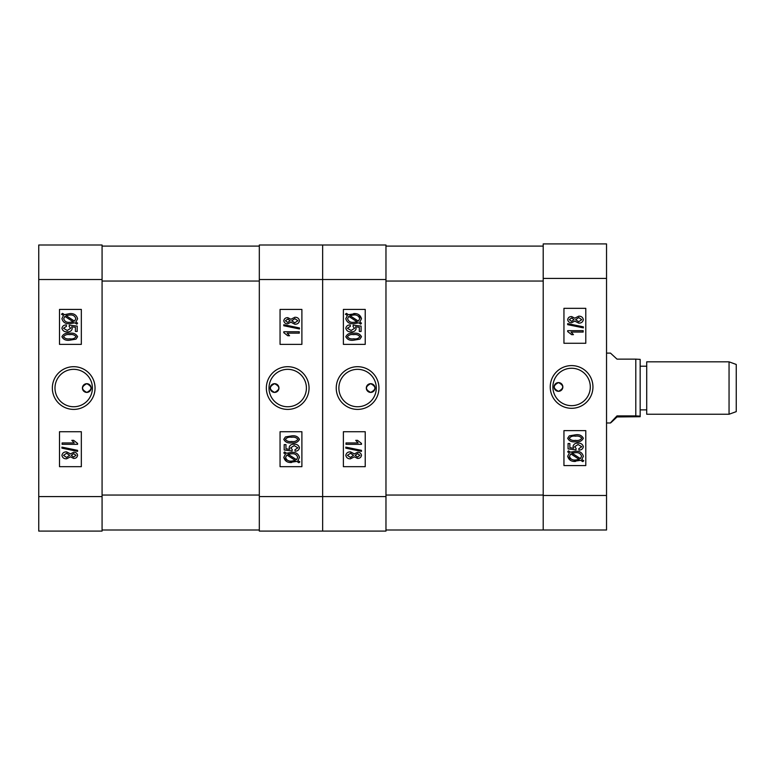 <?xml version="1.0" encoding="UTF-8"?>
<svg xmlns="http://www.w3.org/2000/svg" width="775" height="775" viewBox="0 0 775 775"><rect width="100%" height="100%" fill="white"/><g stroke="black" fill="none" stroke-linecap="round" stroke-linejoin="round"><path stroke-width="1.16" d="M558.494 391.317A4.369 4.369 0 0 1 554.125 386.957A4.369 4.369 0 0 1 558.494 382.588C552.856 385.495 552.856 388.401 558.494 391.317C564.123 388.411 564.123 385.495 558.494 382.588A4.369 4.369 0 0 1 562.853 386.957A4.369 4.369 0 0 1 558.494 391.317M571.592 365.597A21.351 21.351 0 0 0 550.24 386.957A21.351 21.351 0 0 0 571.592 408.309A21.351 21.351 0 0 0 592.943 386.957A21.351 21.351 0 0 0 571.592 365.597M571.592 368.251A18.707 18.707 0 0 0 552.885 386.957A18.707 18.707 0 0 0 571.592 405.664A18.707 18.707 0 0 0 590.298 386.957A18.707 18.707 0 0 0 571.592 368.251M570.477 460.36L567.678 456.252L569.393 452.968L567.678 451.854L568.462 450.847L570.468 452.154L575.612 451.273C579.729 451.002 582.306 452.687 583.362 456.32L581.802 459.507L583.759 460.776L582.752 461.629L580.737 460.331L573.723 461.299M606.534 243.912L606.534 529.993L543.207 529.993L543.207 243.912L606.534 243.912M563.948 430.629L563.948 465.572L585.784 465.572L585.784 430.629L563.948 430.629M563.948 308.334L563.948 343.277L585.784 343.277L585.784 308.334L563.948 308.334M575.544 461.406C571.369 461.706 568.753 459.992 567.678 456.252M575.525 460.011L579.264 459.372L570.788 453.869L569.47 456.291C570.322 459.071 572.337 460.311 575.525 460.011M581.579 456.272C580.708 453.588 578.722 452.387 575.631 452.668L571.94 453.113L580.427 458.606L581.579 456.272M583.362 446.72C582.877 448.938 581.424 450.062 579.002 450.081L578.799 448.696L581.773 446.729L578.053 444.53L574.633 446.681L576.135 448.493L575.912 449.887L568.075 448.89L568.075 443.532L569.867 443.532L569.867 447.718L573.626 448.192L573.045 446.284C573.762 444.027 575.399 442.98 577.966 443.135C580.833 442.99 582.635 444.182 583.362 446.72M575.534 441.75C571.795 442.283 569.179 441.13 567.678 438.262L569.296 435.86L575.534 434.794C579.254 434.262 581.87 435.424 583.362 438.282C581.851 441.149 579.245 442.302 575.534 441.75M575.525 436.189C572.773 435.724 570.691 436.432 569.267 438.321C570.739 440.123 572.822 440.801 575.525 440.355C578.266 440.82 580.349 440.113 581.773 438.243C580.31 436.432 578.227 435.744 575.525 436.189M567.678 330.673L583.168 330.673L583.168 332.058L571.059 332.058L573.442 334.645L571.65 334.645L567.678 331.574L567.678 330.673M583.362 326.847L583.362 327.873L567.678 324.647L567.678 323.621L583.362 326.847M574.779 321.102L571.63 322.729C569.402 322.768 568.085 321.741 567.678 319.668C568.104 317.566 569.441 316.539 571.698 316.578L574.779 318.186L578.731 316.181C581.298 316.113 582.848 317.275 583.362 319.649C582.839 322.042 581.279 323.204 578.673 323.127L574.779 321.102M571.688 317.963L569.267 319.658L571.592 321.344L574.033 319.649L571.688 317.963M578.731 317.566L575.622 319.678L578.673 321.741L581.773 319.649L578.731 317.566M385.969 281.044L543.207 281.044L543.207 495.487L606.534 495.487M385.969 246.101L543.207 246.101M543.207 529.993L385.969 529.993M736.25 364.473L736.25 411.632L729.052 414.247L729.052 361.838L646.718 361.838L646.718 414.247L729.052 414.247M617.016 415.894L617.016 416.95C608.404 425.213 608.404 424.855 617.016 415.894L635.8 415.894L635.8 359.135L640.16 359.377L640.16 416.718L617.016 416.95L610.477 422.985L606.534 422.985M635.8 415.894L640.16 416.136M635.8 359.135L617.016 359.135L610.477 353.109L606.534 353.109M370.683 383.683A4.369 4.369 0 0 1 375.052 388.043A4.369 4.369 0 0 1 370.683 392.412C376.321 389.505 376.321 386.599 370.683 383.683C365.054 386.589 365.054 389.505 370.683 392.412A4.369 4.369 0 0 1 366.313 388.043A4.369 4.369 0 0 1 370.683 383.683M357.585 409.403A21.351 21.351 0 0 0 378.936 388.043A21.351 21.351 0 0 0 357.585 366.691A21.351 21.351 0 0 0 336.234 388.043A21.351 21.351 0 0 0 357.585 409.403M357.585 406.749A18.707 18.707 0 0 0 376.292 388.043A18.707 18.707 0 0 0 357.585 369.336A18.707 18.707 0 0 0 338.878 388.043A18.707 18.707 0 0 0 357.585 406.749M358.689 314.64L361.489 318.748L359.784 322.032L361.489 323.146L360.704 324.153L358.709 322.846L353.565 323.727C349.448 323.998 346.871 322.313 345.805 318.68L347.374 315.493L345.408 314.224L346.425 313.371L348.43 314.669L355.454 313.701M322.642 531.088L322.642 245.007L385.969 245.007L385.969 531.088L259.315 531.088L259.315 245.007L322.642 245.007L322.642 531.088M365.228 344.371L365.228 309.428L343.383 309.428L343.383 344.371L365.228 344.371M365.228 466.666L365.228 431.723L343.383 431.723L343.383 466.666L365.228 466.666M353.632 313.594C357.798 313.294 360.423 315.008 361.489 318.748M353.652 314.989L349.903 315.628L358.389 321.131L359.707 318.709C358.854 315.929 356.829 314.689 353.652 314.989M347.597 318.728C348.469 321.412 350.455 322.613 353.536 322.332L357.227 321.887L348.75 316.394L347.597 318.728M345.805 328.28C346.299 326.062 347.752 324.938 350.174 324.919L350.377 326.304L347.394 328.271L351.123 330.47L354.543 328.319L353.042 326.507L353.264 325.113L361.092 326.11L361.092 331.468L359.309 331.468L359.309 327.282L355.551 326.808L356.132 328.716C355.415 330.973 353.778 332.02 351.211 331.865C348.343 332.01 346.541 330.818 345.805 328.28M353.642 333.25C357.372 332.717 359.988 333.87 361.489 336.738L359.881 339.14L353.642 340.206C349.922 340.738 347.307 339.576 345.805 336.718C347.326 333.851 349.932 332.698 353.642 333.25M353.652 338.811C356.403 339.276 358.486 338.568 359.9 336.679C358.438 334.877 356.345 334.199 353.652 334.645C350.91 334.18 348.827 334.887 347.394 336.757C348.866 338.568 350.949 339.256 353.652 338.811M361.489 444.327L346.008 444.327L346.008 442.942L358.118 442.942L355.735 440.355L357.527 440.355L361.489 443.426L361.489 444.327M345.805 448.153L345.805 447.127L361.489 450.353L361.489 451.379L345.805 448.153M354.398 453.898L357.537 452.271C359.774 452.232 361.092 453.259 361.489 455.332C361.073 457.434 359.736 458.461 357.478 458.422L354.398 456.814L350.445 458.819C347.878 458.887 346.328 457.725 345.805 455.351C346.328 452.958 347.897 451.796 350.503 451.873L354.398 453.898M357.478 457.037L359.9 455.342L357.585 453.656L355.144 455.351L357.478 457.037M350.445 457.434L353.555 455.322L350.503 453.259L347.394 455.351L350.445 457.434M274.602 392.412A4.369 4.369 0 0 1 270.233 388.043A4.369 4.369 0 0 1 274.602 383.683C268.964 386.589 268.964 389.496 274.602 392.412C280.23 389.505 280.23 386.589 274.602 383.683A4.369 4.369 0 0 1 278.961 388.043A4.369 4.369 0 0 1 274.602 392.412M287.699 366.691A21.351 21.351 0 0 0 266.348 388.043A21.351 21.351 0 0 0 287.699 409.403A21.351 21.351 0 0 0 309.051 388.043A21.351 21.351 0 0 0 287.699 366.691M287.699 369.336A18.707 18.707 0 0 0 268.993 388.043A18.707 18.707 0 0 0 287.699 406.749A18.707 18.707 0 0 0 306.406 388.043A18.707 18.707 0 0 0 287.699 369.336M286.595 461.454L283.786 457.347L285.5 454.053L283.786 452.949L284.57 451.941L286.576 453.239L291.72 452.368C295.837 452.096 298.414 453.772 299.47 457.415L297.91 460.602L299.867 461.871L298.859 462.723L296.854 461.416L289.831 462.384M280.056 431.723L280.056 466.666L301.892 466.666L301.892 431.723L280.056 431.723M280.056 309.428L280.056 344.371L301.892 344.371L301.892 309.428L280.056 309.428M291.652 462.491C287.477 462.791 284.861 461.077 283.786 457.347M291.632 461.106L295.372 460.457L286.895 454.964L285.578 457.386C286.43 460.166 288.455 461.406 291.632 461.106M297.687 457.366C296.815 454.683 294.829 453.482 291.739 453.762L288.048 454.198L296.534 459.701L297.687 457.366M299.47 447.814C298.985 450.033 297.532 451.157 295.11 451.176L294.907 449.791L297.881 447.824L294.161 445.615L290.741 447.776L292.243 449.587L292.02 450.982L284.183 449.984L284.183 444.627L285.975 444.627L285.975 448.802L289.734 449.277L289.153 447.378C289.869 445.121 291.507 444.065 294.074 444.23C296.941 444.085 298.743 445.276 299.47 447.814M291.642 442.835C287.903 443.377 285.287 442.215 283.786 439.357L285.403 436.955L291.642 435.889C295.362 435.356 297.978 436.519 299.47 439.377C297.958 442.244 295.353 443.397 291.642 442.835M291.632 437.284C288.881 436.819 286.798 437.526 285.374 439.415C286.847 441.207 288.939 441.895 291.632 441.45C294.374 441.905 296.457 441.207 297.881 439.338C296.418 437.526 294.335 436.838 291.632 437.284M283.786 331.768L299.276 331.768L299.276 333.153L287.167 333.153L289.55 335.73L287.757 335.73L283.786 332.669L283.786 331.768M299.47 327.941L299.47 328.968L283.786 325.742L283.786 324.715L299.47 327.941M290.887 322.187L287.738 323.824C285.51 323.863 284.192 322.836 283.786 320.763C284.212 318.661 285.549 317.624 287.806 317.673L290.887 319.281L294.839 317.275C297.406 317.207 298.956 318.36 299.47 320.734C298.956 323.136 297.387 324.299 294.781 324.221L290.887 322.187M287.796 319.058L285.374 320.753L287.699 322.429L290.141 320.734L287.796 319.058M294.839 318.661L291.729 320.772L294.781 322.826L297.881 320.734L294.839 318.661M102.077 246.101L259.315 246.101M259.315 529.993L102.077 529.993M86.79 392.412A4.369 4.369 0 0 1 82.421 388.043A4.369 4.369 0 0 1 86.79 383.683C92.428 386.589 92.428 389.496 86.79 392.412C81.162 389.505 81.162 386.589 86.79 383.683A4.369 4.369 0 0 1 91.159 388.043A4.369 4.369 0 0 1 86.79 392.412M73.693 366.691A21.351 21.351 0 0 0 52.342 388.043A21.351 21.351 0 0 0 73.693 409.403A21.351 21.351 0 0 0 95.044 388.043A21.351 21.351 0 0 0 73.693 366.691M73.693 369.336A18.707 18.707 0 0 0 54.986 388.043A18.707 18.707 0 0 0 73.693 406.749A18.707 18.707 0 0 0 92.399 388.043A18.707 18.707 0 0 0 73.693 369.336M38.75 496.581L102.077 496.581L102.077 531.088L38.75 531.088L38.75 245.007L102.077 245.007L102.077 279.513L38.75 279.513M102.077 496.581L102.077 279.513M81.336 344.371L81.336 309.428L59.501 309.428L59.501 344.371L81.336 344.371M81.336 466.666L81.336 431.723L59.501 431.723L59.501 466.666L81.336 466.666M75.892 322.032L77.597 323.146L76.812 324.153L74.817 322.846L69.672 323.727C65.555 323.998 62.969 322.323 61.922 318.68L63.482 315.493L61.525 314.224L62.533 313.371L64.538 314.669L69.74 313.594C73.935 313.313 76.56 315.028 77.597 318.748L75.892 322.032M69.76 314.989L66.02 315.628L74.497 321.131L75.814 318.709C74.962 315.929 72.937 314.689 69.76 314.989M63.705 318.728C64.577 321.412 66.563 322.613 69.643 322.332L73.344 321.887L64.858 316.394L63.705 318.728M61.922 328.28C62.407 326.062 63.86 324.938 66.282 324.919L66.485 326.304L63.502 328.271L67.231 330.47L70.651 328.319L69.149 326.507L69.372 325.113L77.2 326.11L77.2 331.468L75.417 331.468L75.417 327.282L71.658 326.808L72.24 328.716C71.523 330.973 69.886 332.02 67.318 331.865C64.451 332.01 62.649 330.818 61.922 328.28M69.75 333.25C73.48 332.717 76.095 333.88 77.597 336.738L75.989 339.14L69.75 340.206C66.03 340.738 63.414 339.576 61.922 336.718C63.434 333.851 66.04 332.688 69.75 333.25M69.76 338.811C72.511 339.276 74.594 338.568 76.018 336.679C74.536 334.887 72.453 334.199 69.76 334.645C67.018 334.18 64.935 334.887 63.502 336.757C64.974 338.568 67.057 339.256 69.76 338.811M77.597 444.327L62.116 444.327L62.116 442.942L74.226 442.942L71.843 440.355L73.635 440.355L77.597 443.426L77.597 444.327M61.922 448.153L61.922 447.127L77.597 450.353L77.597 451.379L61.922 448.153M70.506 453.898L73.654 452.271C75.882 452.232 77.2 453.259 77.597 455.332C77.18 457.434 75.843 458.461 73.586 458.422L70.506 456.814L66.553 458.819C63.986 458.887 62.436 457.725 61.922 455.351C62.436 452.958 64.005 451.796 66.611 451.873L70.506 453.898M73.586 457.037L76.018 455.342L73.693 453.656L71.252 455.351L73.586 457.037M66.553 457.434L69.663 455.322L66.611 453.259L63.502 455.351L66.553 457.434M606.534 278.419L543.207 278.419M385.969 495.051L543.207 495.051M385.969 279.513L259.315 279.513M259.315 496.581L385.969 496.581M102.077 495.051L259.315 495.051M259.315 281.044L102.077 281.044M646.718 409.888L640.16 409.888M646.718 366.207L640.16 366.207M736.25 364.463L729.052 361.838"/></g></svg>

